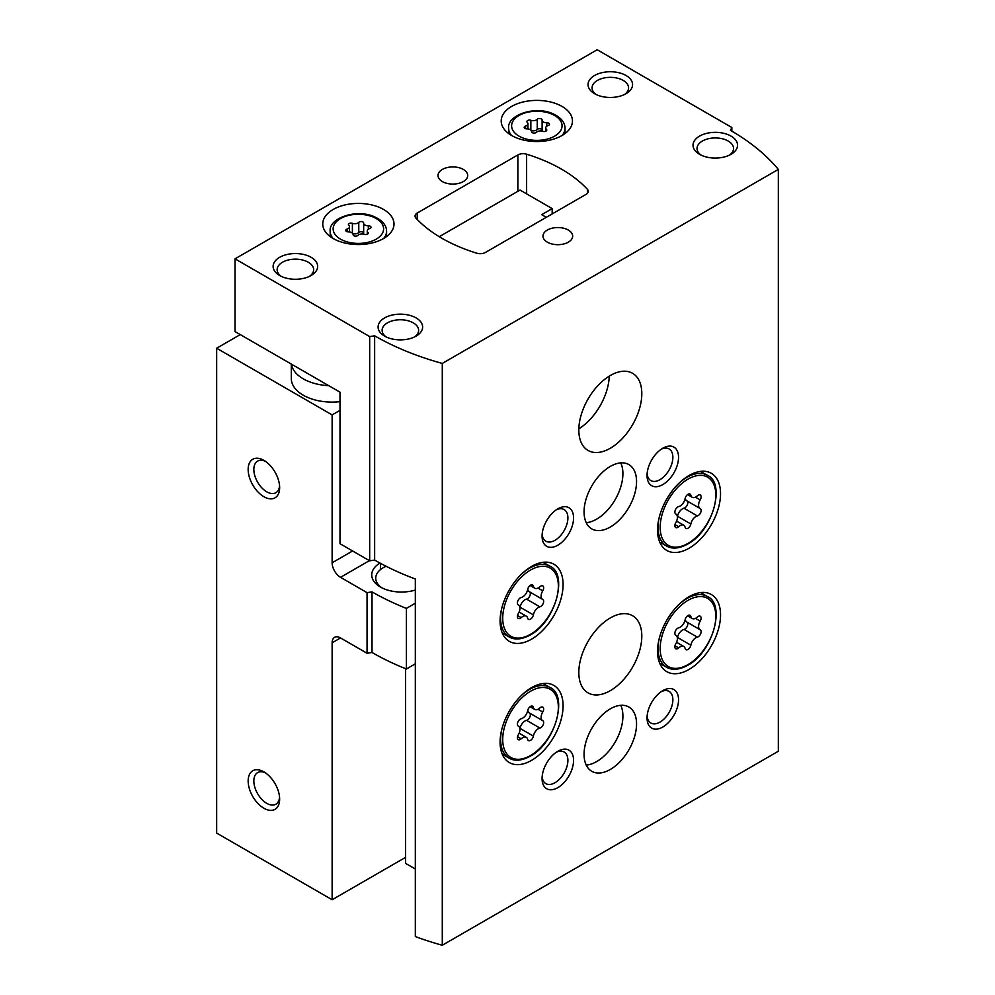<?xml version="1.0" encoding="UTF-8"?>
<svg xmlns="http://www.w3.org/2000/svg" width="995" height="995" viewBox="0 0 995 995"><rect width="100%" height="100%" fill="white"/><g stroke="black" fill="none" stroke-linecap="round" stroke-linejoin="round"><path stroke-width="1.49" d="M240.28 334.594L216.661 348.238L216.661 833.089L332.131 899.754L405.612 857.329M291.311 364.058L291.311 378.535A40.82 23.569 0 0 0 303.264 395.202A40.82 23.569 0 0 0 340.004 401.669M216.661 348.238L332.131 414.903L340.004 410.363M263.899 808.238A22.263 12.86 -120 0 0 279.645 799.147A22.263 12.86 -120 0 0 263.899 771.871A22.263 12.86 -120 0 0 248.153 780.963A22.263 12.86 -120 0 0 263.899 808.238M263.899 496.716A22.263 12.86 -120 0 0 279.645 487.637A22.263 12.86 -120 0 0 263.899 460.362A22.263 12.86 -120 0 0 248.153 469.453A22.263 12.86 -120 0 0 263.899 496.716M332.131 414.903L332.131 562.784A11.878 6.853 -120 0 0 340.526 577.324L367.055 592.647L372.018 591.876L372.018 652.484L367.055 653.255L340.526 637.932A11.878 6.853 -120 0 0 334.594 637.347A11.878 6.853 -120 0 0 332.131 642.782L332.131 899.754M367.055 653.255L367.055 592.647M372.018 652.484A244.957 141.427 0 0 0 406.408 669.001L406.408 608.393A244.957 141.427 180 0 1 372.018 591.876M415.325 603.231L406.408 608.393M415.325 663.839L406.408 669.001M380.426 569.65L380.426 563.282M379.978 563.046A29.688 17.139 0 0 0 380.426 587.025A29.688 17.139 0 0 0 415.325 590.047M546.28 217.32L541.69 214.671L552.188 208.614L552.188 213.913M552.188 208.614L520.037 190.057L439.243 236.698M386.135 566.267A25.671 14.825 0 0 0 375.737 578.182A25.671 14.825 0 0 0 381.943 587.846M291.448 364.145A40.82 23.569 0 0 0 303.264 378.846A40.82 23.569 0 0 0 328.723 385.662M265.391 461.294A18.258 10.535 -120 0 0 257.618 461.095A18.258 10.535 -120 0 0 254.819 475.722A18.258 10.535 -120 0 0 266.735 491.804A18.258 10.535 -120 0 0 275.864 492.712A18.258 10.535 -120 0 0 279.57 485.871M265.391 772.816A18.258 10.535 -120 0 0 257.618 772.617A18.258 10.535 -120 0 0 254.819 787.244A18.258 10.535 -120 0 0 266.735 803.326A18.258 10.535 -120 0 0 275.864 804.221A18.258 10.535 -120 0 0 279.57 797.393M542.113 120.059A2.599 1.505 0 0 0 542.113 120.009A2.599 1.505 0 0 0 540.161 118.567A2.599 1.505 0 0 0 537.238 119.3A4.552 2.624 0 0 1 530.845 120.295A2.599 1.505 0 0 0 528.221 120.258A2.599 1.505 0 0 0 526.89 121.564A2.599 1.505 0 0 0 527.275 122.36A4.552 2.624 0 0 1 527.947 123.728A4.552 2.624 0 0 1 525.559 126.042A2.599 1.505 0 0 0 524.191 127.36A2.599 1.505 0 0 0 526.865 128.865A4.552 2.624 0 0 1 531.541 131.489A4.552 2.624 0 0 1 531.541 131.564A2.599 1.505 0 0 0 531.541 131.601A2.599 1.505 0 0 0 533.507 133.056A2.599 1.505 0 0 0 536.429 132.323A4.552 2.624 0 0 1 542.822 131.328A2.599 1.505 0 0 0 545.447 131.365A2.599 1.505 0 0 0 546.777 130.059A2.599 1.505 0 0 0 546.392 129.263A4.552 2.624 0 0 1 545.72 127.882A4.552 2.624 0 0 1 548.108 125.581A2.599 1.505 0 0 0 549.464 124.263A2.599 1.505 0 0 0 546.79 122.758A4.552 2.624 0 0 1 542.113 120.134A4.552 2.624 0 0 1 542.113 120.059M363.66 223.091A2.599 1.505 0 0 0 363.66 223.042A2.599 1.505 0 0 0 361.707 221.586A2.599 1.505 0 0 0 358.785 222.333A4.552 2.624 0 0 1 352.392 223.328A2.599 1.505 0 0 0 349.767 223.29A2.599 1.505 0 0 0 348.437 224.596A2.599 1.505 0 0 0 348.822 225.38A4.552 2.624 0 0 1 349.494 226.76A4.552 2.624 0 0 1 347.106 229.074A2.599 1.505 0 0 0 345.738 230.392A2.599 1.505 0 0 0 348.412 231.897A4.552 2.624 0 0 1 353.088 234.521A4.552 2.624 0 0 1 353.088 234.596A2.599 1.505 0 0 0 353.088 234.633A2.599 1.505 0 0 0 355.053 236.089A2.599 1.505 0 0 0 357.976 235.342A4.552 2.624 0 0 1 364.357 234.36A2.599 1.505 0 0 0 366.993 234.397A2.599 1.505 0 0 0 368.324 233.079A2.599 1.505 0 0 0 367.939 232.295A4.552 2.624 0 0 1 367.254 230.915A4.552 2.624 0 0 1 369.642 228.614A2.599 1.505 0 0 0 371.011 227.283A2.599 1.505 0 0 0 368.337 225.79A4.552 2.624 0 0 1 363.66 223.166A4.552 2.624 0 0 1 363.66 223.091M415.325 869.008L405.612 863.399L405.612 668.677M235.031 258.837L235.031 331.571L340.004 392.179L340.004 543.693L369.68 560.819L374.642 560.061A244.957 141.427 180 0 0 415.325 578.99L415.325 936.569A244.957 141.427 0 0 0 442.29 945.25L778.339 751.237L778.339 169.411A244.957 141.427 0 0 0 730.504 130.357L731.835 127.484L597.187 49.75L235.031 258.837L369.68 336.584L374.642 335.812A244.957 141.427 0 0 0 442.29 363.424L778.339 169.411M369.68 560.819L369.68 336.584M374.642 560.061L374.642 335.812M442.29 945.25L442.29 363.424M731.835 131.129L731.835 127.484M586.105 194.336A7.425 4.291 0 0 0 588.269 191.301A7.425 4.291 0 0 0 587.398 189.286A148.454 85.707 0 0 0 526.616 154.2A7.425 4.291 0 0 0 517.86 154.946L417.228 213.042A7.425 4.291 0 0 0 415.064 216.077A7.425 4.291 0 0 0 415.935 218.092A148.454 85.707 0 0 0 476.717 253.178A7.425 4.291 0 0 0 485.46 252.431L586.105 194.336M689.037 548.233A44.539 25.708 -60 0 1 666.774 550.446A44.539 25.708 -60 0 1 666.774 499.017A44.539 25.708 -60 0 1 711.313 473.309A44.539 25.708 -60 0 1 718.141 508.992A44.539 25.708 -60 0 1 689.037 548.233M689.037 669.448A44.539 25.708 -60 0 1 666.774 671.662A44.539 25.708 -60 0 1 666.774 620.233A44.539 25.708 -60 0 1 711.313 594.512A44.539 25.708 -60 0 1 718.141 630.208A44.539 25.708 -60 0 1 689.037 669.448M531.579 760.367A44.539 25.708 -60 0 1 509.316 762.568A44.539 25.708 -60 0 1 509.316 711.139A44.539 25.708 -60 0 1 553.854 685.431A44.539 25.708 -60 0 1 560.683 721.114A44.539 25.708 -60 0 1 531.579 760.367M531.579 639.151A44.539 25.708 -60 0 1 509.316 641.352A44.539 25.708 -60 0 1 509.316 589.923A44.539 25.708 -60 0 1 553.854 564.215A44.539 25.708 -60 0 1 560.683 599.898A44.539 25.708 -60 0 1 531.579 639.151M610.308 690.667A44.539 25.708 -60 0 1 588.045 692.868A44.539 25.708 -60 0 1 588.045 641.439A44.539 25.708 -60 0 1 632.584 615.731A44.539 25.708 -60 0 1 639.412 651.414A44.539 25.708 -60 0 1 610.308 690.667M610.308 448.235A44.539 25.708 -60 0 1 588.045 450.437A44.539 25.708 -60 0 1 588.045 399.02A44.539 25.708 -60 0 1 632.584 373.299A44.539 25.708 -60 0 1 639.412 408.995A44.539 25.708 -60 0 1 610.308 448.235M610.308 769.458A37.113 21.43 -60 0 1 591.751 771.287A37.113 21.43 -60 0 1 591.751 728.439A37.113 21.43 -60 0 1 628.865 707.01A37.113 21.43 -60 0 1 634.561 736.748A37.113 21.43 -60 0 1 610.308 769.458M610.308 527.027A37.113 21.43 -60 0 1 591.751 528.867A37.113 21.43 -60 0 1 591.751 486.008A37.113 21.43 -60 0 1 628.865 464.578A37.113 21.43 -60 0 1 634.561 494.316A37.113 21.43 -60 0 1 610.308 527.027M662.794 484.602A22.263 12.86 -60 0 1 647.048 475.51A22.263 12.86 -60 0 1 662.794 448.235A22.263 12.86 -60 0 1 678.54 457.327A22.263 12.86 -60 0 1 662.794 484.602M662.794 727.034A22.263 12.86 -60 0 1 647.048 717.942A22.263 12.86 -60 0 1 662.794 690.667A22.263 12.86 -60 0 1 678.54 699.759A22.263 12.86 -60 0 1 662.794 727.034M557.822 787.63A22.263 12.86 -60 0 1 542.076 778.538A22.263 12.86 -60 0 1 557.822 751.275A22.263 12.86 -60 0 1 573.568 760.367A22.263 12.86 -60 0 1 557.822 787.63M557.822 545.21A22.263 12.86 -60 0 1 542.076 536.118A22.263 12.86 -60 0 1 557.822 508.843A22.263 12.86 -60 0 1 573.568 517.935A22.263 12.86 -60 0 1 557.822 545.21M511.641 135.507A35.633 20.572 0 0 0 550.471 139.972A35.633 20.572 0 0 0 572.461 120.967A35.633 20.572 0 0 0 536.827 100.395A35.633 20.572 0 0 0 501.206 120.967A35.633 20.572 0 0 0 511.641 135.507M333.188 238.539A35.633 20.572 0 0 0 372.006 242.991A35.633 20.572 0 0 0 394.008 223.987A35.633 20.572 0 0 0 358.374 203.428A35.633 20.572 0 0 0 322.753 223.987A35.633 20.572 0 0 0 333.188 238.539M568.319 230.056A14.85 8.569 180 0 1 572.672 236.113A14.85 8.569 180 0 1 557.822 244.683A14.85 8.569 180 0 1 542.984 236.113A14.85 8.569 180 0 1 552.15 228.191A14.85 8.569 180 0 1 568.319 230.056M463.347 169.448A14.85 8.569 180 0 1 467.7 175.506A14.85 8.569 180 0 1 452.849 184.075A14.85 8.569 180 0 1 438.011 175.506A14.85 8.569 180 0 1 447.178 167.583A14.85 8.569 180 0 1 463.347 169.448M311.136 257.319A22.263 12.86 180 0 1 311.136 275.503A22.263 12.86 180 0 1 279.645 275.503A22.263 12.86 180 0 1 279.645 257.319A22.263 12.86 180 0 1 311.136 257.319M626.054 75.508A22.263 12.86 180 0 1 626.054 93.692A22.263 12.86 180 0 1 594.562 93.692A22.263 12.86 180 0 1 594.562 75.508A22.263 12.86 180 0 1 626.054 75.508M731.039 136.116A22.263 12.86 180 0 1 731.039 154.3A22.263 12.86 180 0 1 699.535 154.3A22.263 12.86 180 0 1 699.547 136.116A22.263 12.86 180 0 1 731.039 136.116M416.109 317.927A22.263 12.86 180 0 1 416.109 336.111A22.263 12.86 180 0 1 384.617 336.111A22.263 12.86 180 0 1 384.617 317.927A22.263 12.86 180 0 1 416.109 317.927M578.841 428.808A44.539 25.708 120 0 0 609.251 376.147M386.184 336.932A18.258 10.535 180 0 1 382.117 330.303A18.258 10.535 180 0 1 393.386 320.564A18.258 10.535 180 0 1 413.273 322.853A18.258 10.535 180 0 1 418.621 330.303A18.258 10.535 180 0 1 414.554 336.932M701.102 155.12A18.258 10.535 180 0 1 697.035 148.479A18.258 10.535 180 0 1 708.303 138.753A18.258 10.535 180 0 1 728.191 141.029A18.258 10.535 180 0 1 733.539 148.479A18.258 10.535 180 0 1 729.472 155.12M596.129 94.513A18.258 10.535 180 0 1 592.062 87.883A18.258 10.535 180 0 1 603.331 78.145A18.258 10.535 180 0 1 623.218 80.421A18.258 10.535 180 0 1 628.566 87.883A18.258 10.535 180 0 1 624.499 94.513M281.212 276.324A18.258 10.535 180 0 1 277.145 269.695A18.258 10.535 180 0 1 288.413 259.956A18.258 10.535 180 0 1 308.301 262.245A18.258 10.535 180 0 1 313.649 269.695A18.258 10.535 180 0 1 309.582 276.324M363.66 223.241L363.66 233.265A4.552 2.624 0 0 0 363.66 233.352A4.552 2.624 0 0 0 363.921 234.223M352.827 233.638A4.552 2.624 0 0 0 358.785 232.519L358.785 222.333M363.66 233.153A2.599 1.505 0 0 0 361.645 231.76A2.599 1.505 0 0 0 358.785 232.519M542.113 120.208L542.113 130.245A4.552 2.624 0 0 0 542.113 130.32A4.552 2.624 0 0 0 542.374 131.191M531.293 130.606A4.552 2.624 0 0 0 537.238 129.487L537.238 119.3M542.113 130.121A2.599 1.505 0 0 0 540.098 128.741A2.599 1.505 0 0 0 537.238 129.487M556.342 509.788A18.258 10.535 -60 0 1 564.115 509.577A18.258 10.535 -60 0 1 566.914 524.203A18.258 10.535 -60 0 1 554.986 540.285A18.258 10.535 -60 0 1 545.857 541.193A18.258 10.535 -60 0 1 542.151 534.352M556.342 752.208A18.258 10.535 -60 0 1 564.115 752.009A18.258 10.535 -60 0 1 566.914 766.635A18.258 10.535 -60 0 1 554.986 782.717A18.258 10.535 -60 0 1 545.857 783.625A18.258 10.535 -60 0 1 542.151 776.784M661.314 691.612A18.258 10.535 -60 0 1 669.088 691.401A18.258 10.535 -60 0 1 671.886 706.027A18.258 10.535 -60 0 1 659.959 722.109A18.258 10.535 -60 0 1 650.829 723.017A18.258 10.535 -60 0 1 647.123 716.176M661.314 449.18A18.258 10.535 -60 0 1 669.088 448.969A18.258 10.535 -60 0 1 671.886 463.595A18.258 10.535 -60 0 1 659.959 479.677A18.258 10.535 -60 0 1 650.829 480.585A18.258 10.535 -60 0 1 647.123 473.744M620.743 462.899A37.113 21.43 -60 0 1 596.664 519.141A37.113 21.43 -60 0 1 586.229 522.673M620.743 705.318A37.113 21.43 -60 0 1 596.664 761.573A37.113 21.43 -60 0 1 586.229 765.105M539.875 606.826A7.276 4.204 120 0 0 533.395 614.885A4.154 2.4 120 0 1 531.33 618.554A4.154 2.4 120 0 1 528.457 619.35A4.154 2.4 120 0 1 527.673 618.193A7.276 4.204 120 0 0 526.305 616.154A7.276 4.204 120 0 0 521.193 617.609A4.154 2.4 120 0 1 518.271 618.442A4.154 2.4 120 0 1 518.333 613.542A7.276 4.204 120 0 0 518.445 604.96A7.276 4.204 120 0 0 518.333 604.898A4.154 2.4 120 0 1 518.271 604.873A4.154 2.4 120 0 1 517.823 600.98A4.154 2.4 120 0 1 521.193 597.535A7.276 4.204 120 0 0 527.673 589.475A4.154 2.4 120 0 1 529.726 585.794A4.154 2.4 120 0 1 532.611 584.998A4.154 2.4 120 0 1 533.395 586.167A7.276 4.204 120 0 0 534.763 588.207A7.276 4.204 120 0 0 539.875 586.751A4.154 2.4 120 0 1 542.797 585.906A4.154 2.4 120 0 1 542.735 590.819A7.276 4.204 120 0 0 542.623 599.4A7.276 4.204 120 0 0 542.735 599.45A4.154 2.4 120 0 1 542.797 599.487A4.154 2.4 120 0 1 543.245 603.368A4.154 2.4 120 0 1 539.875 606.826L526.542 599.127A4.154 2.4 120 0 0 529.875 595.769A4.154 2.4 120 0 0 529.564 591.851M539.875 728.041A7.276 4.204 120 0 0 533.395 736.101A4.154 2.4 120 0 1 531.33 739.77A4.154 2.4 120 0 1 528.457 740.566A4.154 2.4 120 0 1 527.673 739.397A7.276 4.204 120 0 0 526.305 737.357A7.276 4.204 120 0 0 521.193 738.825A4.154 2.4 120 0 1 518.271 739.658A4.154 2.4 120 0 1 518.333 734.758A7.276 4.204 120 0 0 518.445 726.176A7.276 4.204 120 0 0 518.333 726.114A4.154 2.4 120 0 1 518.271 726.076A4.154 2.4 120 0 1 517.823 722.196A4.154 2.4 120 0 1 521.193 718.738A7.276 4.204 120 0 0 527.673 710.679A4.154 2.4 120 0 1 529.726 707.01A4.154 2.4 120 0 1 532.611 706.214A4.154 2.4 120 0 1 533.395 707.383A7.276 4.204 120 0 0 534.763 709.423A7.276 4.204 120 0 0 539.875 707.955A4.154 2.4 120 0 1 542.797 707.122A4.154 2.4 120 0 1 542.735 712.034A7.276 4.204 120 0 0 542.623 720.604A7.276 4.204 120 0 0 542.735 720.666A4.154 2.4 120 0 1 542.797 720.703A4.154 2.4 120 0 1 543.245 724.584A4.154 2.4 120 0 1 539.875 728.041L526.542 720.343A4.154 2.4 120 0 0 529.875 716.972A4.154 2.4 120 0 0 529.564 713.067M697.333 637.136A7.276 4.204 120 0 0 690.853 645.195A4.154 2.4 120 0 1 688.801 648.864A4.154 2.4 120 0 1 685.916 649.66A4.154 2.4 120 0 1 685.132 648.491A7.276 4.204 120 0 0 683.764 646.451A7.276 4.204 120 0 0 678.652 647.919A4.154 2.4 120 0 1 675.729 648.752A4.154 2.4 120 0 1 675.792 643.84A7.276 4.204 120 0 0 675.904 635.27A7.276 4.204 120 0 0 675.792 635.208A4.154 2.4 120 0 1 675.729 635.171A4.154 2.4 120 0 1 675.294 631.29A4.154 2.4 120 0 1 678.652 627.833A7.276 4.204 120 0 0 685.132 619.773A4.154 2.4 120 0 1 687.197 616.104A4.154 2.4 120 0 1 690.07 615.308A4.154 2.4 120 0 1 690.853 616.477A7.276 4.204 120 0 0 692.221 618.517A7.276 4.204 120 0 0 697.333 617.049A4.154 2.4 120 0 1 700.256 616.216A4.154 2.4 120 0 1 700.194 621.116A7.276 4.204 120 0 0 700.082 629.698A7.276 4.204 120 0 0 700.194 629.76A4.154 2.4 120 0 1 700.256 629.798A4.154 2.4 120 0 1 700.704 633.678A4.154 2.4 120 0 1 697.333 637.136L684 629.437A4.154 2.4 120 0 0 687.334 626.066A4.154 2.4 120 0 0 687.023 622.161M697.333 515.92A7.276 4.204 120 0 0 690.853 523.979A4.154 2.4 120 0 1 688.801 527.649A4.154 2.4 120 0 1 685.916 528.444A4.154 2.4 120 0 1 685.132 527.275A7.276 4.204 120 0 0 683.764 525.236A7.276 4.204 120 0 0 678.652 526.703A4.154 2.4 120 0 1 675.729 527.537A4.154 2.4 120 0 1 675.792 522.636A7.276 4.204 120 0 0 675.904 514.054A7.276 4.204 120 0 0 675.792 513.992A4.154 2.4 120 0 1 675.729 513.955A4.154 2.4 120 0 1 675.294 510.074A4.154 2.4 120 0 1 678.652 506.617A7.276 4.204 120 0 0 685.132 498.557A4.154 2.4 120 0 1 687.197 494.888A4.154 2.4 120 0 1 690.07 494.092A4.154 2.4 120 0 1 690.853 495.261A7.276 4.204 120 0 0 692.221 497.301A7.276 4.204 120 0 0 697.333 495.833A4.154 2.4 120 0 1 700.256 495A4.154 2.4 120 0 1 700.194 499.9A7.276 4.204 120 0 0 700.082 508.482A7.276 4.204 120 0 0 700.194 508.544A4.154 2.4 120 0 1 700.256 508.582A4.154 2.4 120 0 1 700.704 512.462A4.154 2.4 120 0 1 697.333 515.92L684 508.221A4.154 2.4 120 0 0 687.334 504.851A4.154 2.4 120 0 0 687.023 500.945M527.81 588.903A7.276 4.204 120 0 0 529.29 591.702A7.276 4.204 120 0 0 529.402 591.751L542.524 599.338M526.542 599.127A7.276 4.204 120 0 0 520.062 607.186L533.395 614.885M685.269 497.985A7.276 4.204 120 0 0 686.749 500.796A7.276 4.204 120 0 0 686.861 500.846L699.982 508.42M684 508.221A7.276 4.204 120 0 0 677.52 516.281L690.853 523.979M685.269 619.201A7.276 4.204 120 0 0 686.749 621.999A7.276 4.204 120 0 0 686.861 622.062L699.982 629.636M684 629.437A7.276 4.204 120 0 0 677.52 637.496L690.853 645.195M527.81 710.119A7.276 4.204 120 0 0 529.29 712.918A7.276 4.204 120 0 0 529.402 712.967L542.524 720.542M526.542 720.343A7.276 4.204 120 0 0 520.062 728.402L533.395 736.101M352.603 550.969L332.131 562.784M340.526 637.932L332.131 642.782M369.394 560.658L340.526 577.324M518.992 136.116A25.236 14.577 0 0 0 561.205 129.586A25.236 14.577 0 0 0 530.298 111.739A25.236 14.577 0 0 0 518.992 136.116M340.526 239.148A25.236 14.577 0 0 0 382.752 232.606A25.236 14.577 0 0 0 351.844 214.771A25.236 14.577 0 0 0 340.526 239.148M587.398 193.328L587.398 189.286M526.616 193.851L526.616 154.2M517.86 191.301L517.86 154.946M417.228 219.46L417.228 213.042M383.66 238.489A28.208 16.281 0 0 0 386.582 231.263C386.495 225.268 382.416 220.417 374.356 216.736C356.397 208.44 328.449 218.228 330.166 231.263A28.208 16.281 0 0 0 333.101 238.489M562.113 135.457A28.208 16.281 0 0 0 565.036 128.231C564.949 122.236 560.869 117.398 552.81 113.704C534.85 105.408 506.915 115.196 508.619 128.231A28.208 16.281 0 0 0 511.554 135.457M368.337 229.223L368.337 225.79M367.939 233.875L367.939 232.295M347.106 231.711L347.106 229.074M352.392 233.116L352.392 223.328M546.79 126.191L546.79 122.758M546.392 130.843L546.392 129.263M525.559 128.678L525.559 126.042M530.845 130.084L530.845 120.295M502.276 633.007L509.067 636.924A40.82 23.569 -60 0 1 501.704 608.554M521.641 574.015A40.82 23.569 -60 0 1 549.899 566.217L543.096 562.287M530.534 634.3A39.34 22.711 -60 0 1 506.443 600.022A39.34 22.711 -60 0 1 554.625 572.212A39.34 22.711 -60 0 1 530.534 634.3M502.276 754.21L509.067 758.14A40.82 23.569 -60 0 1 501.704 729.77M521.641 695.231A40.82 23.569 -60 0 1 549.899 687.433L543.096 683.503M530.534 755.516A39.34 22.711 -60 0 1 506.443 721.238A39.34 22.711 -60 0 1 554.625 693.415A39.34 22.711 -60 0 1 530.534 755.516M659.735 663.304L666.526 667.235A40.82 23.569 -60 0 1 659.163 638.852M679.1 604.326A40.82 23.569 -60 0 1 707.358 596.515L700.555 592.597M687.993 664.598A39.34 22.711 -60 0 1 663.901 630.332A39.34 22.711 -60 0 1 712.084 602.51A39.34 22.711 -60 0 1 687.993 664.598M659.735 542.088L666.526 546.019A40.82 23.569 -60 0 1 659.163 517.649M679.1 483.11A40.82 23.569 -60 0 1 707.358 475.312L700.555 471.381M687.993 543.394A39.34 22.711 -60 0 1 663.901 509.117A39.34 22.711 -60 0 1 712.084 481.294A39.34 22.711 -60 0 1 687.993 543.394M537.972 588.07L542.735 590.819M517.537 615.495L521.193 617.609M531.206 584.911L533.395 586.167M695.443 497.164L700.194 499.9M674.996 524.589L678.652 526.703M688.677 493.993L690.853 495.261M695.443 618.38L700.194 621.116M674.996 645.805L678.652 647.919M688.677 615.208L690.853 616.477M537.972 709.286L542.735 712.034M517.537 736.71L521.193 738.825M531.206 706.127L533.395 707.383M386.582 236.561L386.582 231.263M330.166 236.561L330.166 231.263M565.036 133.529L565.036 128.231M508.619 133.529L508.619 128.231M363.66 233.352L363.66 223.166M367.254 234.298L367.254 230.915M349.494 231.947L349.494 226.76M542.113 130.32L542.113 120.134M545.72 131.265L545.72 127.882M527.947 128.915L527.947 123.728M509.067 636.924C514.813 640.195 521.865 639.549 530.223 634.984C555.645 621.937 568.419 573.667 549.899 566.217M509.067 758.14C514.813 761.411 521.865 760.765 530.223 756.188C555.645 743.153 568.419 694.883 549.899 687.433M666.526 667.235C672.272 670.506 679.324 669.859 687.682 665.282C713.116 652.235 725.877 603.965 707.358 596.515M666.526 546.019C672.272 549.29 679.324 548.643 687.682 544.066C713.116 531.031 725.877 482.762 707.358 475.312M529.29 591.702L542.623 599.4M519.116 612L526.305 616.154M530.086 585.508L534.763 588.207M686.749 500.796L700.082 508.482M676.575 521.094L683.764 525.236M687.545 494.602L692.221 497.301M686.749 621.999L700.082 629.698M676.575 642.31L683.764 646.451M687.545 615.805L692.221 618.517M529.29 712.918L542.623 720.604M519.116 733.215L526.305 737.357M530.086 706.724L534.763 709.423"/></g></svg>
